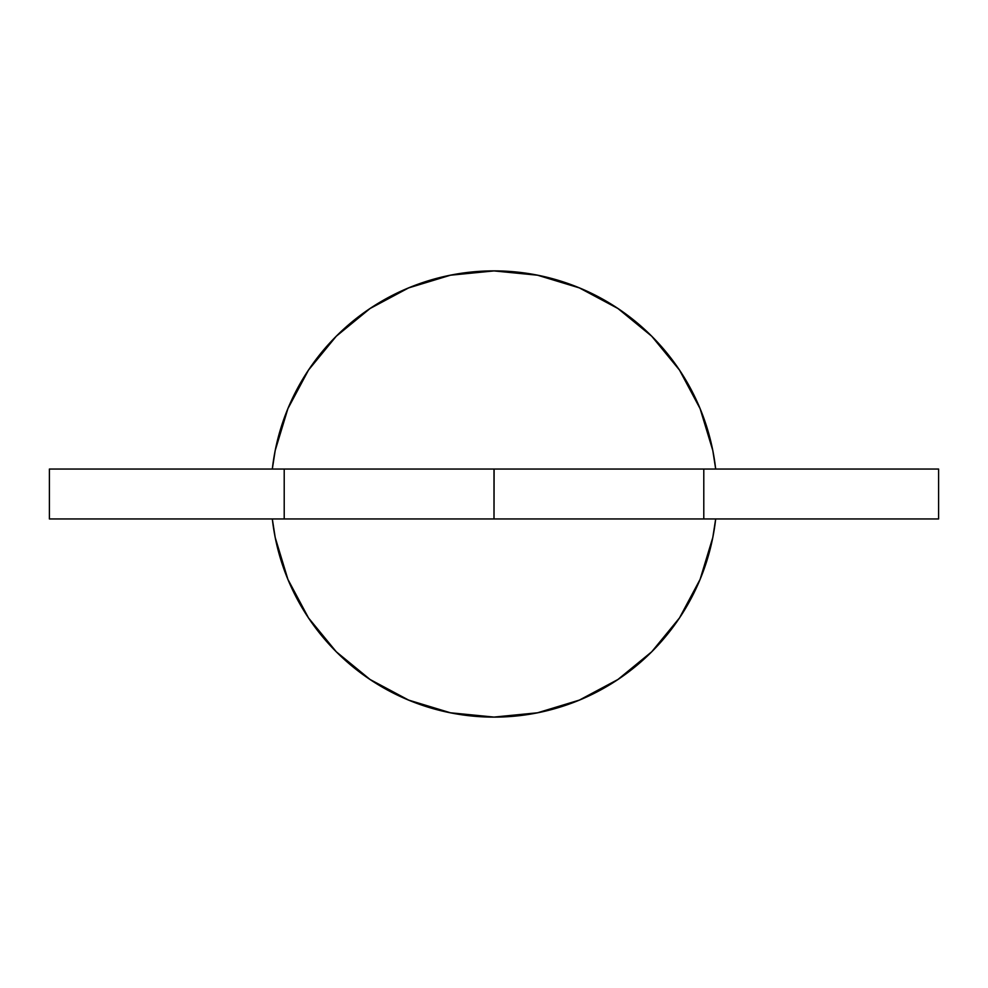 <?xml version="1.0" encoding="UTF-8"?>
<svg xmlns="http://www.w3.org/2000/svg" width="988" height="988" viewBox="0 0 988 988"><rect width="100%" height="100%" fill="white"/><g stroke="black" fill="none" stroke-linecap="round" stroke-linejoin="round"><path stroke-width="1.48" d="M493.889 469.041L703.789 469.041L703.789 518.959L494 518.959L494.111 469.041M481.329 518.959L292.67 518.959M695.33 518.959L506.671 518.959M272.317 518.959A223.078 223.078 0 0 0 715.683 518.959A223.078 223.078 0 0 1 272.317 518.959L275.207 537.521L287.903 579.363L308.515 617.932L336.253 651.747L370.068 679.485L408.637 700.097L450.479 712.793L494 717.078L537.521 712.793L579.363 700.097L617.932 679.485L651.747 651.747L679.485 617.932L700.097 579.363L712.793 537.521L715.683 518.959M272.317 469.041A223.078 223.078 0 0 1 715.683 469.041L712.793 450.479L700.097 408.637L679.485 370.068L651.747 336.253L617.932 308.515L579.363 287.903L537.521 275.207L494 270.922L450.479 275.207L408.637 287.903L370.068 308.515L336.253 336.253L308.515 370.068L287.903 408.637L275.207 450.479L272.317 469.041A223.078 223.078 0 0 1 715.683 469.041M506.671 469.041L695.33 469.041M292.67 469.041L481.329 469.041M49.956 469.041L284.211 469.041L49.4 469.041L49.4 518.959L284.211 518.959L284.211 469.041L494 469.041L494 518.959L284.211 518.959L284.211 469.041L330.103 469.041M657.897 469.041L703.789 469.041L703.789 518.959L938.6 518.959L938.6 469.041L703.789 469.041L938.044 469.041M436.807 469.041L551.193 469.041M49.956 518.959L330.103 518.959M436.807 518.959L551.193 518.959M657.897 518.959L938.044 518.959"/></g></svg>
